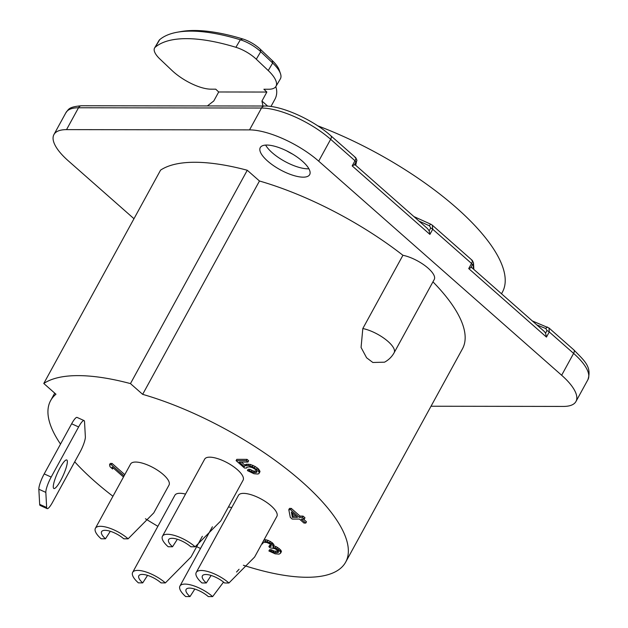<?xml version="1.0" encoding="UTF-8"?>
<svg xmlns="http://www.w3.org/2000/svg" width="628" height="628" viewBox="0 0 628 628"><rect width="100%" height="100%" fill="white"/><g stroke="black" fill="none" stroke-linecap="round" stroke-linejoin="round"><path stroke-width="0.94" d="M133.984 218.717L68.256 160.799A54.754 19.193 28.7 0 1 53.937 134.549A54.754 19.193 28.7 0 1 66.537 129.627L249.544 129.886A54.754 19.193 28.7 0 1 318.686 161.153L561.644 375.254A54.754 19.193 28.7 0 1 575.962 401.496A54.754 19.193 28.7 0 1 563.363 406.426L431.02 406.238M303.198 177.167A28.158 9.867 -151.3 0 0 309.675 174.631A28.158 9.867 -151.3 0 0 296.479 156.608A28.158 9.867 -151.3 0 0 266.759 145.052A28.158 9.867 -151.3 0 0 260.275 147.58A28.158 9.867 -151.3 0 0 273.47 165.604A28.158 9.867 -151.3 0 0 303.198 177.167M247.267 170.251L259.466 180.997L142.658 394.345L130.467 383.598L247.267 170.251A185.464 65.006 -151.3 0 0 160.58 170.125L43.779 383.48L55.971 394.219A168.186 58.946 28.7 0 0 50.625 400.609L54.722 393.12M142.658 394.345A168.186 58.946 28.7 0 1 293.88 474.862A168.186 58.946 28.7 0 1 345.667 562.139L462.475 348.791A168.186 58.946 -151.3 0 0 432.943 281.839M394.156 352.693A23.464 23.464 0 0 1 384.509 362.183L372.836 362.482L366.595 357.772L361.069 347.449L362.819 328.538A23.464 8.227 28.7 0 1 385.592 339.45A23.464 8.227 28.7 0 1 394.156 352.693L434.262 279.436A23.464 8.227 -151.3 0 0 425.698 266.194A23.464 8.227 -151.3 0 0 402.925 255.282A168.186 58.946 28.7 0 0 259.466 180.997M286.541 150.798A45.373 15.904 -151.3 0 0 292.813 154.237M308.898 168.775A28.158 9.867 28.7 0 1 307.775 168.806A28.158 9.867 28.7 0 1 265.628 145.084M267.724 106.148L261.939 101.045L262.944 106.014M207.342 105.936L213.779 100.982L218.701 91.986L266.861 92.049L261.939 101.045M501.505 293.778L502.408 292.138A176.005 61.685 -151.3 0 0 317.682 125.796M270.958 106.493L274.962 99.185A12.513 9.86 -89.9 0 0 275.771 86.664M218.701 91.986L215.742 89.176L210.929 89.168A31.29 11.516 30.5 0 1 171.923 70.415L159.975 59.079A21.901 8.062 30.5 0 1 154.59 47.979A21.901 8.062 30.5 0 1 155.265 47.186A156.451 57.564 30.5 0 1 235.9 47.296A21.901 8.062 30.5 0 1 256.295 59.213L268.242 70.548A31.29 11.516 30.5 0 1 275.935 86.405A31.29 11.516 30.5 0 1 268.721 89.247L263.901 89.239L266.861 92.049M275.935 86.405L280.363 78.885A31.29 11.516 -149.5 0 0 280.481 73.664A31.29 11.516 -149.5 0 0 272.67 63.028L260.722 51.692A21.901 8.062 -149.5 0 0 240.336 39.776A156.451 57.564 -149.5 0 0 177.441 32.193A156.451 57.564 -149.5 0 0 159.693 39.666A21.901 8.062 -149.5 0 0 159.017 40.459L154.59 47.979M280.481 73.664L279.248 70.093A28.158 10.362 -149.5 0 0 272.222 60.516L260.275 49.188A18.777 6.908 -149.5 0 0 242.801 38.975A153.318 56.41 -149.5 0 0 181.162 31.541L177.441 32.193M354.796 164.497L427.48 228.537L429.16 230.837L429.905 234.393L352.175 165.894L354.428 164.732L354.796 165.031M532.371 320.971L549.005 328.004L549.272 331.961L546.454 337.095L468.724 268.596L471.573 267.402L544.256 331.443L545.551 333.154L546.454 337.095M419.033 221.095L429.45 225.813A3.132 0.62 -65.7 0 1 430.808 224.22L432.331 225.193L432.723 229.251L471.534 263.454C472.703 261.201 472.782 260.212 471.769 260.487M249.544 129.886L261.507 108.032A4.694 3.697 -89.9 0 1 264.553 106.014C282.043 105.692 313.05 119.791 330.862 135.781A4.694 2.379 131.4 0 1 330.65 139.306L354.985 160.752C356.147 158.476 356.154 157.424 355.016 157.604M130.467 383.598A185.464 65.006 -151.3 0 0 43.779 383.48M345.667 562.139A168.186 58.946 28.7 0 1 243.366 565.255M200.52 548.464A168.186 58.946 28.7 0 1 196.666 546.682M157.879 526.311A168.186 58.946 28.7 0 1 145.421 518.752M112.938 496.261A168.186 58.946 28.7 0 1 74.708 461.815M60.523 444.082A168.186 58.946 28.7 0 1 50.625 400.609M362.819 328.538L402.925 255.282M243.099 480.177A21.901 7.677 -151.3 0 0 232.839 466.157A21.901 7.677 -151.3 0 0 209.713 457.168A21.901 7.677 -151.3 0 0 204.673 459.139L162.456 536.249A21.901 7.677 28.7 0 1 167.495 534.279A21.901 7.677 28.7 0 1 195.151 546.792L220.828 520.855L243.099 480.177M276.877 516.381A21.901 7.677 -151.3 0 0 266.617 502.361A21.901 7.677 -151.3 0 0 243.491 493.373A21.901 7.677 -151.3 0 0 238.452 495.343L196.234 572.461A21.901 7.677 28.7 0 1 201.274 570.491A21.901 7.677 28.7 0 1 228.93 582.996L254.607 557.06L276.877 516.381M231.779 507.534A21.901 7.677 -151.3 0 0 228.396 507.024M185.543 494.079A21.901 7.677 -151.3 0 0 179.922 493.286A21.901 7.677 -151.3 0 0 174.882 495.257L132.665 572.367A21.901 7.677 28.7 0 1 137.705 570.397A21.901 7.677 28.7 0 1 165.36 582.91L191.038 556.973L202.357 536.288M169.018 485.059A21.901 7.677 -151.3 0 0 158.751 471.039A21.901 7.677 -151.3 0 0 135.632 462.051A21.901 7.677 -151.3 0 0 130.593 464.021L95.409 528.281A21.901 7.677 28.7 0 1 100.449 526.311A21.901 7.677 28.7 0 1 128.104 538.816L153.782 512.888L169.018 485.059M256.907 471.236L253.359 471.024L249.913 469.312L248.107 469.304L247.408 470.592L249.214 470.592L249.913 469.312M249.214 470.592L252.66 472.303L255.989 472.594L257.127 471.746L255.447 469.469L252.605 467.758L249.528 466.902L246.843 467.177L246.608 468.033L244.496 468.033L236.097 460.63L246.333 460.638L247.95 462.067L239.221 462.051L244.386 466.612L244.928 465.756L247.911 465.474L252.213 466.62L257.92 470.325L259.325 472.884L260.023 471.597L258.626 469.038L255.117 466.471L250.446 464.477L246.812 464.186L245.626 464.469L245.093 465.324L241.388 462.059M236.097 460.63L236.803 459.343L247.04 459.358L248.649 460.779L247.95 462.067M303.426 519.089L306.488 521.782L305.781 523.069L303.976 523.069L299.454 519.081L292.224 519.073L290.293 517.362L288.794 509.685L289.492 508.405L291.298 508.405L300.019 516.09L303.034 516.098L304.973 517.802L304.266 519.089L301.259 519.081L305.781 523.069M263.517 540.794L269.773 542.733L272.999 545.583L273.133 547.286L276.854 548.715L279.743 550.991L280.779 552.695L280.52 553.268L281.226 551.981L281.109 550.56L279.154 548.566L275.99 546.572L273.839 545.999L273.706 544.295L272.065 542.584L267.975 540.308L264.215 539.507M262.284 543.039L262.63 543.856L263.211 542.278M271.029 545.308L269.577 545.426L268.87 546.713L270.079 546.713L270.786 545.426M278.408 551.274L274.232 551.117L271.115 549.688L269.608 549.688L268.902 550.976L270.409 550.976L271.115 549.688M123.488 476.997L112.137 467.004L112.593 468.99L110.01 466.714L109.555 464.72L110.261 463.44L112.067 463.44L124.776 474.642M85.361 436.813L84.529 421.702A12.513 2.496 -65.7 0 0 84.058 420.579A12.513 2.496 -65.7 0 0 78.618 426.946L51.182 477.068A12.513 2.496 -65.7 0 0 45.828 492.391L46.66 507.502A12.513 2.496 -65.7 0 0 47.131 508.625A12.513 2.496 -65.7 0 0 52.564 502.259L80.007 452.136A12.513 2.496 -65.7 0 0 85.361 436.813M195.151 546.792L190.818 546.784A14.86 5.212 -151.3 0 0 172.048 538.298A14.86 5.212 -151.3 0 0 168.634 539.633A14.86 5.212 -151.3 0 0 172.519 546.76L168.186 546.753A21.901 7.677 28.7 0 1 162.456 536.249M177.355 539.256L172.519 546.76M228.93 582.996L224.596 582.988A14.86 5.212 -151.3 0 0 205.835 574.502A14.86 5.212 -151.3 0 0 202.412 575.837A14.86 5.212 -151.3 0 0 206.298 582.965L201.965 582.957A21.901 7.677 28.7 0 1 196.234 572.461M211.134 575.468L206.298 582.965M212.633 596.6L208.3 596.592A14.86 5.212 -151.3 0 0 189.53 588.106A14.86 5.212 -151.3 0 0 186.116 589.441A14.86 5.212 -151.3 0 0 190.001 596.569L185.668 596.561A21.901 7.677 28.7 0 1 179.938 586.065A21.901 7.677 28.7 0 1 184.977 584.095A21.901 7.677 28.7 0 1 212.633 596.6L223.537 582.101M239.072 569.266L236.536 572.037M194.837 589.064L190.001 596.569M165.36 582.91L161.027 582.902A14.86 5.212 -151.3 0 0 142.258 574.416A14.86 5.212 -151.3 0 0 138.843 575.75A14.86 5.212 -151.3 0 0 142.729 582.878L138.396 582.87A21.901 7.677 28.7 0 1 132.665 572.367M147.564 575.374L142.729 582.878M128.104 538.816L123.771 538.816A14.86 5.212 -151.3 0 0 105.002 530.322A14.86 5.212 -151.3 0 0 101.587 531.665A14.86 5.212 -151.3 0 0 105.473 538.785L101.139 538.785A21.901 7.677 28.7 0 1 95.409 528.281M110.308 531.288L105.473 538.785M246.608 468.033L247.126 467.091M246.333 460.638L247.04 459.358M244.386 466.612L245.093 465.324M244.928 465.756L245.626 464.469M246.105 465.474L246.812 464.186M247.911 465.474L248.617 464.194M249.74 465.764L250.446 464.477M252.213 466.62L252.919 465.332M254.411 467.758L255.117 466.471M256.624 469.187L257.331 467.899M257.92 470.325L258.626 469.038M258.932 471.746L259.639 470.458M259.325 472.884L258.783 473.732L257.606 474.014L253.971 473.732L247.408 470.592M251.106 471.738L251.812 470.45M252.66 472.303L253.359 471.024M254.183 472.594L254.889 471.306M255.989 472.594L256.695 471.306M288.794 509.685L290.599 509.693L291.298 508.405M290.599 509.693L299.321 517.378L300.019 516.09M299.321 517.378L302.327 517.378L303.034 516.098M302.327 517.378L304.266 519.089M291.376 511.961L292.397 517.37L297.515 517.37L291.376 511.961M292.397 517.37L293.103 516.083L292.507 512.966M293.103 516.083L296.055 516.083M280.779 552.695L281.477 551.415M280.41 551.847L281.109 550.56M280.52 553.268L279.083 554.116L275.142 553.825L268.902 550.976M270.409 550.976L271.359 551.549L272.057 550.261M271.359 551.549L272.607 552.114L273.306 550.835M272.607 552.114L273.533 552.405L274.232 551.117M273.533 552.405L275.354 552.687L276.061 551.408M275.354 552.687L277.16 552.695L277.866 551.408M277.16 552.695L278.612 551.926M278.345 552.412L278.235 550.991L275.048 548.707L270.166 547.851L268.87 546.713M270.079 546.713L271.241 546.148L269.859 543.872L266.735 542.443L262.63 542.411M262.63 543.856L261.837 543.856M265.424 541.022L266.123 539.735M267.277 541.595L267.975 540.308M269.773 542.733L270.472 541.446M271.359 543.872L272.065 542.584M272.01 544.445L272.709 543.157M272.999 545.583L273.706 544.295M273.368 546.431L274.067 545.151M273.133 547.286L273.839 545.999M275.284 547.859L275.99 546.572M276.854 548.715L277.56 547.428M278.447 549.853L279.154 548.566M279.743 550.991L280.441 549.704M109.555 464.72L111.36 464.728L124.069 475.93M111.36 464.728L112.067 463.44M112.593 468.99L113.181 467.923M67.353 461.392A15.645 3.116 114.3 0 0 66.764 459.986A15.645 3.116 114.3 0 0 58.694 470.388A15.645 3.116 114.3 0 0 53.278 487.093A15.645 3.116 114.3 0 0 53.867 488.498A15.645 3.116 114.3 0 0 61.937 478.096A15.645 3.116 114.3 0 0 67.353 461.392M84.058 420.579L77.071 417.424A12.513 2.496 114.3 0 0 71.639 423.782L44.196 473.912A12.513 2.496 114.3 0 0 38.842 489.228L39.674 504.347A12.513 2.496 114.3 0 0 40.145 505.469L47.131 508.625M66.537 129.627L78.5 107.773A54.754 19.193 -151.3 0 0 65.901 112.702C68.648 109.688 67.84 106.886 81.546 105.755A4.694 3.697 90.1 0 0 78.5 107.773L261.507 108.032A54.754 19.193 -151.3 0 1 330.65 139.306L318.686 161.153M235.9 47.296L240.336 39.776L242.801 38.975M256.295 59.213L260.722 51.692L260.275 49.188M268.242 70.548L272.67 63.028L272.222 60.516M155.265 47.186L159.693 39.666M536.838 324.911L545.897 328.562L546.964 330.564A3.132 1.099 -151.3 0 1 549.272 331.961L573.607 353.399A4.694 2.379 -48.6 0 0 573.819 349.875C584.189 360.66 592.039 366.509 587.926 379.65A54.754 19.193 -151.3 0 0 573.607 353.399L561.644 375.254M429.905 234.393L432.723 229.251A3.132 1.099 28.7 0 0 430.722 227.988L429.16 230.837M470.843 267.567L472.405 264.718A3.132 1.099 -151.3 0 0 471.534 263.454L468.724 268.596M354.428 164.732L355.841 162.142A3.132 1.099 28.7 0 0 354.985 160.752L352.175 165.894M355.841 162.142L356.39 161.569L355.613 165.211M547.443 327.055A3.132 0.934 112 0 0 545.897 328.562M546.964 330.564L545.551 333.154M472.405 264.718L473.159 264.325L473.418 269.019M432.331 225.193L472.35 260.463L473.488 262.889A3.132 2.865 176.8 0 1 473.159 264.325M429.45 225.813L430.722 227.988M356.673 160.823A3.132 2.912 -167.9 0 1 356.665 160.831L356.665 160.831A3.132 2.912 -167.9 0 1 356.39 161.569M78.618 426.946L71.639 423.782M44.196 473.912L51.182 477.068M45.828 492.391L38.842 489.228M39.674 504.347L46.66 507.502M81.546 105.755L264.553 106.014M53.937 134.549L65.901 112.702M575.962 401.496L587.926 379.65M549.005 328.004L573.819 349.875M413.891 216.566L430.808 224.22M473.488 262.889L473.842 269.396M355.684 157.644C356.837 159.763 357.167 160.823 356.665 160.831L355.707 165.297M330.862 135.781L355.684 157.652M212.397 526.782L179.938 586.065"/></g></svg>
